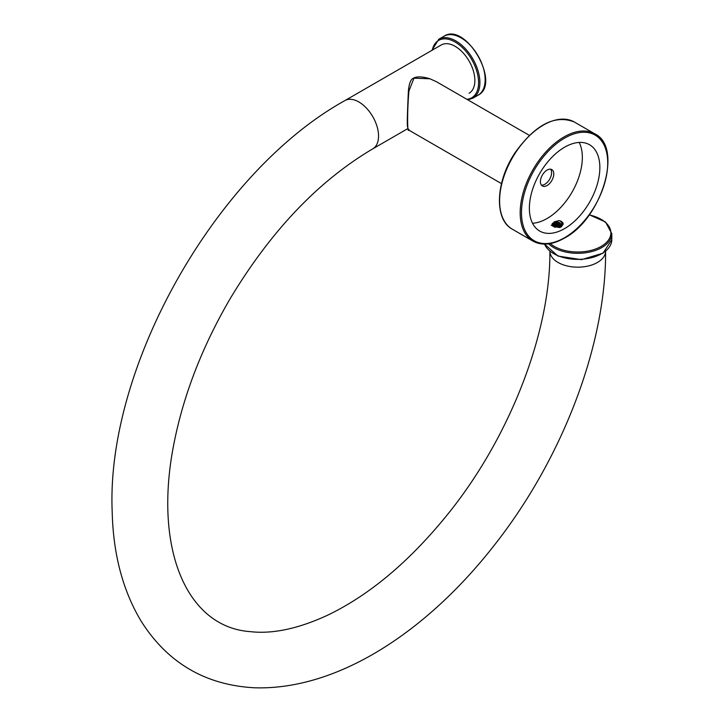 <?xml version="1.0" encoding="UTF-8"?>
<svg xmlns="http://www.w3.org/2000/svg" width="724" height="724" viewBox="0 0 724 724"><rect width="100%" height="100%" fill="white"/><g stroke="black" fill="none" stroke-linecap="round" stroke-linejoin="round"><path stroke-width="1.09" d="M529.371 208.24A49.838 28.779 -60 0 1 551.127 158.085A49.838 28.779 -60 0 1 589.535 144.737A49.838 28.779 -60 0 1 589.535 202.286A49.838 28.779 -60 0 1 539.688 231.056A49.838 28.779 -60 0 1 529.371 208.24M547.1 170.077A9.439 5.448 -60 0 1 551.824 169.606A9.439 5.448 -60 0 1 551.824 180.511A9.439 5.448 -60 0 1 542.376 185.959A9.439 5.448 -60 0 1 540.928 178.394A9.439 5.448 -60 0 1 547.1 170.077M579.182 142.429A49.838 28.779 -60 0 1 572.023 192.177A49.838 28.779 -60 0 1 532.529 223.254M551.19 225.119L555.082 227.363L551.19 225.119M559.037 220.594L561.39 221.426L562.928 222.838L563.236 224.069L561.281 226.847L554.421 226.494L552.204 224.621L554.24 221.834L559.037 220.594A6.19 3.575 180 0 1 560.159 220.883A6.19 3.575 180 0 1 561.435 221.453L561.181 221.309M552.249 224.503L552.222 223.888L561.924 225.01L552.195 224.141M550.602 169.199A9.439 5.448 -60 0 1 550.738 176.918A9.439 5.448 -60 0 1 544.91 184.231A9.439 5.448 -60 0 1 541.416 185.109M552.141 223.942L562.005 225.037L552.131 223.96M552.457 225.101L561.679 225.843M553.471 226.006L561.019 226.766M561.1 226.82L553.453 225.988M561.752 225.978L552.448 225.092M561.136 226.784L553.398 225.96M552.874 224.684L561.761 225.888L552.403 225.028M560.856 227.01L561.987 225.01L561.471 226.34L554.24 221.834M560.023 227.571L555.417 226.893M561.263 226.648L553.226 225.843M561.86 225.761L552.322 224.893M560.584 227.092L561.453 226.331M560.177 220.892L563.236 224.078M553.652 222.449L559.887 222.549M553.679 224.214L559.752 224.277M561.064 226.856L553.525 226.042L559.797 226.06M558.068 227.155L557.335 227.074M558.014 221.843L557.209 221.761M556.032 221.752L554.856 221.888M561.435 223.689L552.493 223.291M559.199 220.684L560.159 220.883M429.848 78.744L436.436 81.731L429.947 78.78L413.974 78.174L408.951 90.898C407.196 109.695 407.196 135.985 408.951 129.397M408.372 91.242C409.069 83.495 410.752 79.142 413.422 78.192C416.725 76.31 422.219 76.491 429.902 78.744L429.947 78.78M408.951 90.898L408.897 91.713M605.608 251.092C606.142 345.022 562.186 459.532 493.668 546.032C427.296 630.821 338.461 690.262 254.803 687.8C205.39 685.176 167.461 662.894 140.999 620.939C122.808 590.476 113.215 554.168 112.202 512.013C105.704 366.815 216.123 171.859 344.923 100.582L441.233 44.969A27.865 16.082 60 0 1 455.161 46.354A27.865 16.082 60 0 1 473.369 70.907A27.865 16.082 60 0 1 469.098 93.233M564.611 237.689A60.988 35.214 -60 0 1 527.271 184.557A60.988 35.214 -60 0 1 601.952 141.442A60.988 35.214 -60 0 1 564.611 237.689M533 241.137L512.42 229.255A61.911 35.748 -60 0 1 512.42 157.769A61.911 35.748 -60 0 1 574.331 122.021L594.911 133.904A61.911 35.748 -60 0 0 533 169.642A61.911 35.748 -60 0 0 533 241.137C541.878 245.916 552.349 244.911 564.421 238.115C601.789 218.748 623.264 147.243 594.911 133.904M438.798 39.232L444.047 36.2A34.055 19.657 60 0 1 478.102 55.857A34.055 19.657 60 0 1 478.102 95.179L472.844 98.211A34.055 19.657 -120 0 0 479.903 82.626A34.055 19.657 -120 0 0 465.034 48.354A34.055 19.657 -120 0 0 438.798 39.232L431.866 50.381M466.853 99.288A33.123 19.123 -120 0 0 478.582 82.626A33.123 19.123 -120 0 0 457.668 43.657A33.123 19.123 -120 0 0 432.273 50.146M548.629 243.843A34.055 19.657 0 0 0 601.825 247.554A34.055 19.657 0 0 0 611.798 233.644L605.545 222.024L589.291 214.775M611.798 233.644L611.798 239.716A34.055 19.657 180 0 1 581.58 259.246A34.055 19.657 180 0 1 544.557 244.115M550.285 243.581A33.123 19.123 0 0 0 601.164 246.413A33.123 19.123 0 0 0 589.173 214.938M344.923 100.582A27.865 16.082 60 0 1 358.851 101.957A27.865 16.082 60 0 1 377.05 126.51A27.865 16.082 60 0 1 372.779 148.836L407.684 128.682M605.608 251.291A27.865 16.082 180 0 1 577.743 267.174A27.865 16.082 180 0 1 549.887 251.291M561.453 223.689L562.005 225.037M512.42 229.255C493.895 219.616 495.56 181.597 515.099 152.655C535.298 124.591 555.046 114.374 574.331 122.021M408.345 129.84L501.488 183.625M436.201 81.586L529.344 135.37M408.345 129.849L407.494 126.564C407.042 125.659 407.331 113.885 408.372 91.251M444.047 36.2C465.604 21.62 501.497 83.803 478.102 95.179M467.767 99.812L472.844 98.211M611.798 239.716L603.011 253.192L581.426 259.654L557.969 256.061L544.511 244.115M549.887 251.092C550.674 330.298 511.18 434.653 449.848 511.606C410.924 560.394 369.901 595.065 326.777 615.599C297.709 628.894 272.106 634.224 249.988 631.609C186.566 627.029 152.601 548.276 174.312 441.703C184.068 393.476 202.693 345.782 230.187 298.623C270.948 230.875 318.479 180.946 372.779 148.836"/></g></svg>
